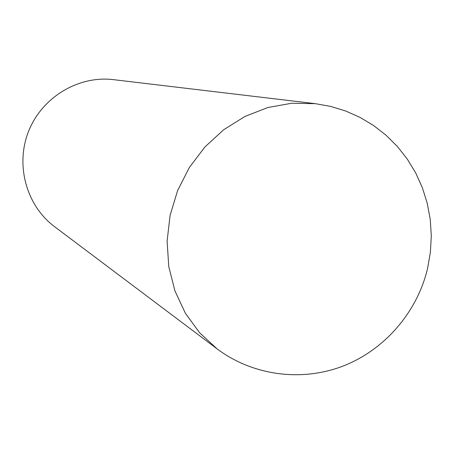 <?xml version="1.0" encoding="UTF-8"?>
<svg xmlns="http://www.w3.org/2000/svg" width="454" height="454" viewBox="0 0 454 454"><rect width="100%" height="100%" fill="white"/><g stroke="black" fill="none" stroke-linecap="round" stroke-linejoin="round"><path stroke-width="0.68" d="M315.49 103.688L113.483 79.654C78.638 75.358 42.239 97.037 28.721 130.968C15.039 164.83 26.36 205.651 54.514 226.637L217.108 348.893C251.465 374.664 299.016 382.16 341.124 366.792C383.148 351.294 416.817 313.408 427.515 268.723L430.386 252.384L431.3 235.864L430.244 219.413L427.248 203.279L422.362 187.701L415.682 172.912L407.317 159.121L397.409 146.517L386.116 135.275L373.619 125.542L360.101 117.433L345.766 111.048L330.83 106.452L315.49 103.688L291.712 103.24L267.905 107.519L244.944 116.445L223.669 129.748L204.885 146.988L189.318 167.549L177.565 190.686L170.068 215.531L167.106 241.153L168.763 266.594L174.943 290.912L185.368 313.232L199.612 332.776L217.108 348.893"/></g></svg>
